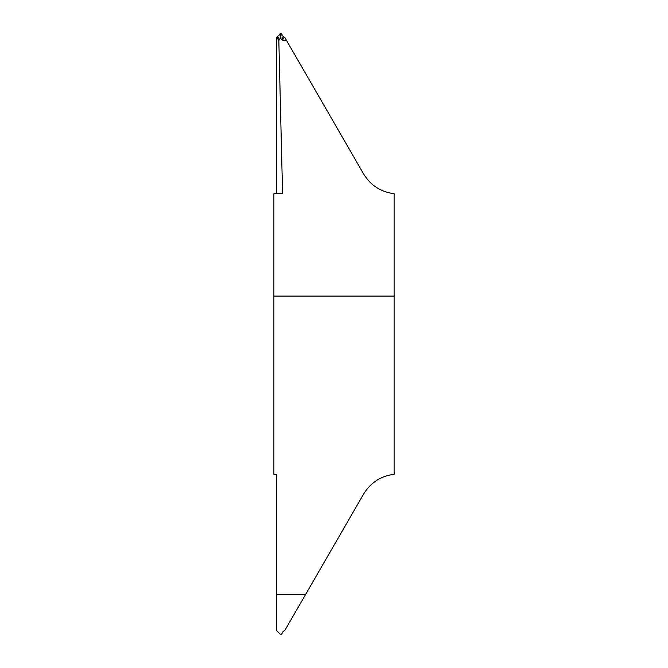 <?xml version="1.0" encoding="UTF-8"?>
<svg xmlns="http://www.w3.org/2000/svg" width="668" height="668" viewBox="0 0 668 668"><rect width="100%" height="100%" fill="white"/><g stroke="black" fill="none" stroke-linecap="round" stroke-linejoin="round"><path stroke-width="1" d="M394.12 275.884L394.12 392.116L394.12 275.884M278.832 40.414L280.543 38.285L282.28 40.422L286.731 40.823L284.752 37.4L283.29 36.765L281.754 34.101L280.543 33.4L276.861 37.358L278.832 40.414L282.581 193.72L273.88 193.72L273.88 474.28L276.686 474.28L276.686 630.625L280.543 634.6L281.754 633.899L283.29 631.235L284.752 630.6L305.577 594.52L276.686 594.52M273.88 296.091L394.12 296.091L394.12 474.28C380.777 476.034 370.59 482.638 363.559 494.103L305.577 594.52M278.573 40.055L276.686 37.375L276.686 193.72M280.543 38.285L280.543 36.206L281.754 34.101M280.543 33.4L280.543 36.206L279.333 34.101M286.731 40.823L363.559 173.897C370.59 185.362 380.777 191.966 394.12 193.72L394.12 296.091M276.686 594.545L305.568 594.545M279.733 39.804L277.796 36.765M283.29 36.765L281.353 39.804M282.28 40.422L284.226 37.358"/></g></svg>
